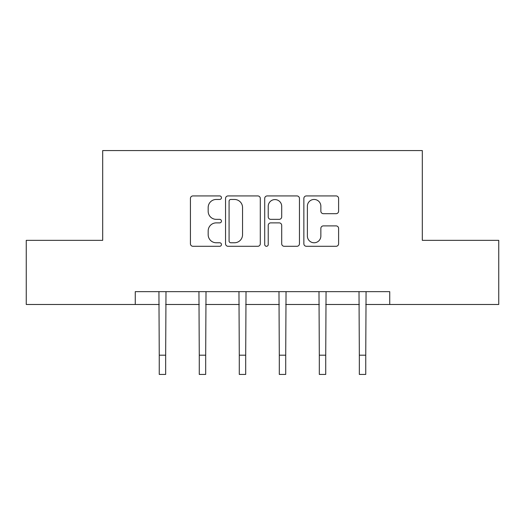 <?xml version="1.0" encoding="UTF-8"?>
<svg xmlns="http://www.w3.org/2000/svg" width="525" height="525" viewBox="0 0 525 525"><rect width="100%" height="100%" fill="white"/><g stroke="black" fill="none" stroke-linecap="round" stroke-linejoin="round"><path stroke-width="0.79" d="M221.458 197.695A1.765 1.765 0 0 0 219.699 195.93L192.944 195.93A2.52 2.52 0 0 0 190.424 198.45L190.424 243.771A2.52 2.52 0 0 0 192.944 246.291L219.699 246.291A1.765 1.765 0 0 0 221.458 244.525A1.765 1.765 0 0 0 219.699 242.767L216.234 242.767A8.059 8.059 0 0 1 208.176 234.708L208.176 230.928A8.059 8.059 0 0 1 216.234 222.876L219.699 222.876A1.765 1.765 0 0 0 221.458 221.11A1.765 1.765 0 0 0 219.699 219.352L216.234 219.352A8.059 8.059 0 0 1 208.176 211.293L208.176 207.513A8.059 8.059 0 0 1 216.234 199.461L219.699 199.461A1.765 1.765 0 0 0 221.458 197.695M336.085 213.682A2.52 2.52 0 0 0 338.605 211.168L338.605 198.45A2.52 2.52 0 0 0 336.085 195.93L306.377 195.93A2.52 2.52 0 0 0 303.857 198.45L303.857 243.771A2.52 2.52 0 0 0 306.377 246.291L336.085 246.291A2.52 2.52 0 0 0 338.605 243.771L338.605 228.414A2.52 2.52 0 0 0 336.085 225.894L323.367 225.894A2.52 2.52 0 0 0 320.854 228.414L320.854 236.027A6.733 6.733 0 0 1 314.114 242.767A6.733 6.733 0 0 1 307.381 236.027L307.381 206.194A6.733 6.733 0 0 1 314.114 199.461A6.733 6.733 0 0 1 320.854 206.194L320.854 211.168A2.52 2.52 0 0 0 323.367 213.682L336.085 213.682M135.266 304.48L26.25 304.48L26.25 240.352L102.69 240.352L102.69 150.57L422.31 150.57L422.31 240.352L498.75 240.352L498.75 304.48L389.734 304.48L389.734 291.651L135.266 291.651L135.266 304.48L159.252 304.48M260.295 198.45A2.52 2.52 0 0 0 257.782 195.93L228.067 195.93A2.52 2.52 0 0 0 225.553 198.45L225.553 243.771A2.52 2.52 0 0 0 228.067 246.291L257.782 246.291A2.52 2.52 0 0 0 260.295 243.771L260.295 198.45M267.218 195.93L296.933 195.93A2.52 2.52 0 0 1 299.447 198.45L299.447 243.771A2.52 2.52 0 0 1 296.933 246.291L284.215 246.291A2.52 2.52 0 0 1 281.702 243.771L281.702 225.389A2.52 2.52 0 0 0 279.182 222.876L270.749 222.876A2.52 2.52 0 0 0 268.229 225.389L268.229 244.525A1.765 1.765 0 0 1 266.464 246.291A1.765 1.765 0 0 1 264.705 244.525L264.705 198.45A2.52 2.52 0 0 1 267.218 195.93M165.664 304.48L199.27 304.48M205.682 304.48L239.288 304.48M245.7 304.48L279.3 304.48M285.712 304.48L319.318 304.48M325.73 304.48L359.336 304.48M365.748 304.48L389.734 304.48M230.836 199.461A1.765 1.765 0 0 0 229.077 201.219L229.077 241.001A1.765 1.765 0 0 0 230.836 242.767L234.491 242.767A8.059 8.059 0 0 0 242.543 234.708L242.543 207.513A8.059 8.059 0 0 0 234.491 199.461L230.836 199.461M281.702 206.318A6.733 6.733 0 0 0 274.962 199.585A6.733 6.733 0 0 0 268.229 206.318L268.229 216.832A2.52 2.52 0 0 0 270.749 219.352L279.182 219.352A2.52 2.52 0 0 0 281.702 216.832L281.702 206.318M158.931 291.651L159.252 355.189L165.664 355.189L165.992 291.651M159.252 355.189L159.252 374.43L165.664 374.43L165.664 355.189M198.942 291.651L199.27 355.189L205.682 355.189L206.01 291.651M199.27 355.189L199.27 374.43L205.682 374.43L205.682 355.189M238.96 291.651L239.288 355.189L245.7 355.189L246.022 291.651M239.288 355.189L239.288 374.43L245.7 374.43L245.7 355.189M278.978 291.651L279.3 355.189L285.712 355.189L286.04 291.651M279.3 355.189L279.3 374.43L285.712 374.43L285.712 355.189M318.99 291.651L319.318 355.189L325.73 355.189L326.058 291.651M319.318 355.189L319.318 374.43L325.73 374.43L325.73 355.189M359.008 291.651L359.336 355.189L365.748 355.189L366.069 291.651M359.336 355.189L359.336 374.43L365.748 374.43L365.748 355.189"/></g></svg>
